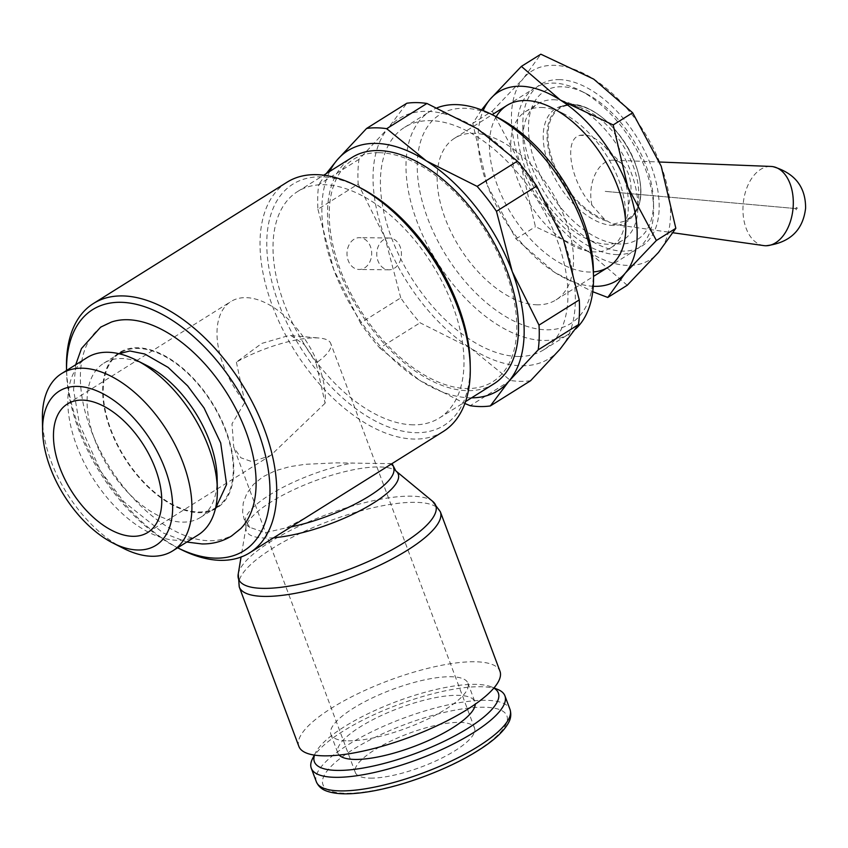 <?xml version="1.0" encoding="UTF-8"?>
<svg xmlns="http://www.w3.org/2000/svg" width="848" height="848" viewBox="0 0 848 848"><rect width="100%" height="100%" fill="white"/><g stroke="black" fill="none" stroke-linecap="round" stroke-linejoin="round"><path stroke-width="0.64" stroke-dasharray="4.24 3.18" d="M226.109 430.879A91.743 51.781 -122.1 0 0 137.418 347.765A91.743 51.781 -122.1 0 0 114.088 356.87A91.743 51.781 -122.1 0 0 119.441 449.281A91.743 51.781 -122.1 0 0 199.079 512.68A91.743 51.781 -122.1 0 0 210.622 510.952A91.743 51.781 -122.1 0 0 226.109 430.879M591.946 205.227A31.811 20.023 95.2 0 1 612.754 160.166A31.811 20.023 95.2 0 1 613.115 160.177A31.811 20.023 95.2 0 1 622.739 164.735A31.811 20.023 95.2 0 1 628.23 205.64C629.142 185.076 621.149 165.233 604.242 146.1C598.72 140.577 593.367 137.047 588.205 135.5L579.64 135.394C563.178 139.56 570.683 182.14 591.946 205.227L604.55 219.399L612.765 224.254L624.52 221.211L625.951 218.975M613.454 225.441A66.822 37.715 57.9 0 1 550.712 169.536A66.822 37.715 57.9 0 1 562.319 105.958A66.822 37.715 57.9 0 1 568.542 105.311A66.822 37.715 57.9 0 1 625.601 149.778A66.822 37.715 57.9 0 1 631.951 217.099A66.822 37.715 57.9 0 1 613.454 225.441M617.492 254.623A95.421 53.859 57.9 0 1 531.717 183.03A95.421 53.859 57.9 0 1 534.77 88.001A95.421 53.859 57.9 0 1 553.362 83.093A95.421 53.859 57.9 0 1 579.672 90.301A95.421 53.859 57.9 0 1 653.607 208.322A95.421 53.859 57.9 0 1 636.085 249.715A95.421 53.859 57.9 0 1 617.492 254.623M620.386 243.991A87.461 49.364 57.9 0 1 535.83 164.745A87.461 49.364 57.9 0 1 561.599 86.761A87.461 49.364 57.9 0 1 585.714 93.365A87.461 49.364 57.9 0 1 653.479 201.548A87.461 49.364 57.9 0 1 620.386 243.991M537.399 304.803A95.421 53.859 57.9 0 1 451.613 233.211A95.421 53.859 57.9 0 1 454.676 138.182A95.421 53.859 57.9 0 1 473.269 133.274A95.421 53.859 57.9 0 1 559.044 204.877A95.421 53.859 57.9 0 1 555.991 299.895A95.421 53.859 57.9 0 1 537.399 304.803M575.654 328.95A131.196 74.052 57.9 0 1 569.421 333.709A131.196 74.052 57.9 0 1 543.865 340.451A131.196 74.052 57.9 0 1 425.908 242.009A131.196 74.052 57.9 0 1 430.116 111.342A131.196 74.052 57.9 0 1 437.261 107.76M593.388 270.003A123.246 69.557 57.9 0 1 546.748 329.819A123.246 69.557 57.9 0 1 427.604 218.159A123.246 69.557 57.9 0 1 463.92 108.268A123.246 69.557 57.9 0 1 497.893 117.575M518.276 356.478A131.196 74.052 57.9 0 1 400.32 258.036A131.196 74.052 57.9 0 1 404.528 127.37A131.196 74.052 57.9 0 1 430.095 120.628A131.196 74.052 57.9 0 1 548.041 219.081A131.196 74.052 57.9 0 1 543.833 349.736A131.196 74.052 57.9 0 1 518.276 356.478M413.389 424.837A133.581 75.398 57.9 0 1 293.291 324.604A133.581 75.398 57.9 0 1 297.574 191.563A133.581 75.398 57.9 0 1 323.607 184.694A133.581 75.398 57.9 0 1 443.705 284.928A133.581 75.398 57.9 0 1 439.423 417.969A133.581 75.398 57.9 0 1 413.389 424.837M493.928 383.815A133.581 75.398 57.9 0 1 467.905 390.684A133.581 75.398 57.9 0 1 347.807 290.451A133.581 75.398 57.9 0 1 352.09 157.41M443.26 431.515A147.107 83.03 57.9 0 1 414.598 439.073A147.107 83.03 57.9 0 1 282.352 328.695A147.107 83.03 57.9 0 1 287.059 182.203M470.184 363.622A142.326 80.337 57.9 0 1 416.326 432.692A142.326 80.337 57.9 0 1 278.738 303.743A142.326 80.337 57.9 0 1 320.671 176.84A142.326 80.337 57.9 0 1 359.902 187.588M180.476 549.228A147.107 83.03 57.9 0 1 66.494 367.301M391.935 463.665L336.158 462.86L305.11 464.312L289.507 466.718L275.144 470.831L263.05 476.724L253.531 484.367L246.81 493.472L243.217 503.087L242.602 512.139L244.076 518.859L249.959 527.382L265.148 532.703L286.465 527.795L306.563 517.153M176.85 547.395L177.635 547.797A142.326 80.337 57.9 0 1 176.85 547.395A142.326 80.337 57.9 0 1 66.568 371.36A142.326 80.337 57.9 0 1 66.547 370.481L66.568 371.36M530.604 380.72A155.057 87.514 57.9 0 1 520.831 381.346A155.057 87.514 57.9 0 1 510.507 380.487L470.746 348.221A141.531 79.882 -122.1 0 0 521.743 365.774A141.531 79.882 -122.1 0 0 559.998 349.238A141.531 79.882 -122.1 0 0 563.443 239.571A141.531 79.882 -122.1 0 0 477.625 128.896A141.531 79.882 -122.1 0 0 426.618 111.342A141.531 79.882 -122.1 0 0 388.363 127.878L406.849 103.233M471.562 397.839A141.531 79.882 57.9 0 1 470.576 397.829A141.531 79.882 57.9 0 1 419.569 380.275L464.874 403.51M510.507 380.487L470.248 405.704M298.867 746.388A107.346 30.21 159.5 0 1 358.259 693.516A107.346 30.21 159.5 0 1 474.509 661.758A107.346 30.21 159.5 0 1 499.96 671.203M238.203 574.213A105.226 29.616 159.5 0 1 238.256 573.895A105.226 29.616 159.5 0 1 270.798 541.512A105.226 29.616 159.5 0 1 410.761 496.154A105.226 29.616 159.5 0 1 432.544 501.253A105.226 29.616 159.5 0 1 432.798 501.454M273.734 537.717A81.101 22.822 159.5 0 1 265.541 538.024A81.101 22.822 159.5 0 1 246.015 527.106A81.101 22.822 159.5 0 1 246.058 526.852A81.101 22.822 159.5 0 1 271.137 501.899A81.101 22.822 159.5 0 1 379.014 466.941A81.101 22.822 159.5 0 1 395.793 470.873M312.552 758.642A103.371 29.086 159.5 0 1 382.088 711.122A103.371 29.086 159.5 0 1 480.413 686.721A103.371 29.086 159.5 0 1 497.681 689.424M314.544 755.123A98.198 27.634 159.5 0 1 315.583 752.664A98.198 27.634 159.5 0 1 381.653 707.518A98.198 27.634 159.5 0 1 475.06 684.347A98.198 27.634 159.5 0 1 491.458 686.912A98.198 27.634 159.5 0 1 493.865 688.078M348.242 740.855A73.151 20.585 -20.5 0 0 427.466 719.21A73.151 20.585 -20.5 0 0 467.937 683.181A73.151 20.585 -20.5 0 0 450.585 676.736A73.151 20.585 -20.5 0 0 371.371 698.381A73.151 20.585 -20.5 0 0 330.9 734.421A73.151 20.585 -20.5 0 0 348.242 740.855M339.147 755.07A73.151 20.585 159.5 0 1 337.843 753.003A73.151 20.585 159.5 0 1 378.314 716.963A73.151 20.585 159.5 0 1 457.538 695.318A73.151 20.585 159.5 0 1 474.88 701.762A73.151 20.585 159.5 0 1 475.262 704.179M763.762 245.591A39.761 25.027 95.2 0 1 743.06 205.799A39.761 25.027 95.2 0 1 770.461 166.431M796.495 209.763A1.113 0.7 95.2 0 1 796.622 207.537A1.113 0.7 95.2 0 1 796.495 209.763M796.558 208.65L604.825 191.341L796.558 208.65M198.135 534.95A104.622 59.042 57.9 0 1 177.751 540.324A104.622 59.042 57.9 0 1 83.698 461.821A104.622 59.042 57.9 0 1 87.058 357.633M217.141 477.954A91.001 51.368 57.9 0 1 200.435 517.439A91.001 51.368 57.9 0 1 182.702 522.124A91.001 51.368 57.9 0 1 100.891 453.839A91.001 51.368 57.9 0 1 103.806 363.209A91.001 51.368 57.9 0 1 121.54 358.524A91.001 51.368 57.9 0 1 146.619 365.403M121.402 352.238A91.001 51.368 57.9 0 1 137.673 348.422A91.001 51.368 57.9 0 1 218.816 415.372A91.001 51.368 57.9 0 1 217.978 506.394M216.569 507.337A91.001 51.368 57.9 0 1 198.835 512.012A91.001 51.368 57.9 0 1 117.024 443.727A91.001 51.368 57.9 0 1 119.939 353.097M240.832 528.516A122.949 69.398 57.9 0 1 209.573 540.727A122.949 69.398 57.9 0 1 95.548 441.098A122.949 69.398 57.9 0 1 111.47 322.028M325.113 403.224L270.724 455.44L252.121 461.736L240.896 457.793L233.719 447.256L232.002 423.799L244.881 402.302A75.779 42.771 57.9 0 1 230.921 301.538A75.779 42.771 57.9 0 1 245.687 297.637A75.779 42.771 57.9 0 1 300.966 333.688A75.779 42.771 57.9 0 1 325.113 403.224L316.092 363.018A63.611 17.903 -20.5 0 0 330.741 343.472A63.611 17.903 -20.5 0 0 319.293 338.045A63.611 17.903 -20.5 0 0 315.657 337.875A63.611 17.903 -20.5 0 0 236.38 362.117L261.809 343.398L289.03 335.469L290.938 335.554L304.358 344.606L316.092 363.018M370.417 778.125A63.611 17.903 -20.5 0 0 439.306 759.31A63.611 17.903 -20.5 0 0 474.498 727.976A63.611 17.903 -20.5 0 0 459.415 722.369A63.611 17.903 -20.5 0 0 390.525 741.194A63.611 17.903 -20.5 0 0 355.333 772.528A63.611 17.903 -20.5 0 0 370.417 778.125M383.752 239.613A15.9 12.338 90.7 0 0 377.042 257.41A15.9 12.338 90.7 0 0 388.914 269.812A15.9 12.338 90.7 0 0 394.437 268.201A15.9 12.338 90.7 0 0 401.146 250.404A15.9 12.338 90.7 0 0 389.274 238.002A15.9 12.338 90.7 0 0 383.752 239.613M353.998 239.274A15.9 12.338 90.7 0 0 347.288 257.082A15.9 12.338 90.7 0 0 359.16 269.473A15.9 12.338 90.7 0 0 364.682 267.862A15.9 12.338 90.7 0 0 371.392 250.065A15.9 12.338 90.7 0 0 359.52 237.663A15.9 12.338 90.7 0 0 353.998 239.274M236.38 362.117L244.881 402.302M123.458 548.37A104.622 59.042 57.9 0 1 42.4 418.976M604.55 219.399A64.883 36.623 57.9 0 1 553.415 162.816A64.883 36.623 57.9 0 1 572.527 104.972A64.883 36.623 57.9 0 1 635.247 163.749A64.883 36.623 57.9 0 1 626.174 219.653L628.145 213.526L628.23 205.64M358.958 159.36L318.71 184.578A155.057 87.514 -122.1 0 0 317.936 209.265L358.185 184.048A155.057 87.514 57.9 0 1 358.958 159.36L388.363 127.878A141.531 79.882 -122.1 0 0 384.928 237.535A141.531 79.882 -122.1 0 0 470.746 348.221L420.067 322.791A155.057 87.514 57.9 0 1 400.744 297.871L360.485 323.088A155.057 87.514 -122.1 0 0 379.809 348.009L420.067 322.791M379.809 348.009L419.569 380.275A141.531 79.882 57.9 0 1 333.752 269.6A141.531 79.882 57.9 0 1 329.713 171.423M378.918 152.693A131.196 74.052 -122.1 0 0 340.271 269.675A131.196 74.052 -122.1 0 0 467.1 388.543A131.196 74.052 57.9 0 0 505.747 271.561A131.196 74.052 57.9 0 0 378.918 152.693M317.936 209.265L333.752 269.6L360.485 323.088M326.236 173.607L318.71 184.578M400.744 297.871L384.928 237.535L358.185 184.048M541.151 107.463A80.359 45.357 57.9 0 1 563.305 113.526A80.359 45.357 57.9 0 1 625.57 212.912A80.359 45.357 57.9 0 1 610.814 247.775A80.359 45.357 57.9 0 1 595.158 251.909A80.359 45.357 57.9 0 1 522.919 191.616A80.359 45.357 57.9 0 1 525.495 111.586A80.359 45.357 57.9 0 1 541.151 107.463M496.186 116.706A95.421 53.859 -122.1 0 0 510.401 212.307A95.421 53.859 -122.1 0 0 589.689 272.049A95.421 53.859 -122.1 0 0 593.42 271.922M553.458 99.757A80.359 45.357 57.9 0 1 625.697 160.049A80.359 45.357 57.9 0 1 623.121 240.069A80.359 45.357 57.9 0 1 607.465 244.203A80.359 45.357 57.9 0 1 585.311 238.129A80.359 45.357 57.9 0 1 523.046 138.743A80.359 45.357 57.9 0 1 537.791 103.88A80.359 45.357 57.9 0 1 553.458 99.757M558.927 79.617A95.421 53.859 57.9 0 1 651.169 166.06A95.421 53.859 57.9 0 1 623.057 251.135A95.421 53.859 57.9 0 1 596.759 243.927A95.421 53.859 57.9 0 1 522.824 125.917A95.421 53.859 57.9 0 1 558.927 79.617M627.234 285.267L588.289 251.623A111.321 62.826 -122.1 0 0 628.4 265.435A111.321 62.826 -122.1 0 0 658.493 252.428A111.321 62.826 -122.1 0 0 661.196 166.176A111.321 62.826 -122.1 0 0 593.695 79.118A111.321 62.826 -122.1 0 0 553.585 65.317A111.321 62.826 -122.1 0 0 523.492 78.323L540.844 54.198M593.271 286.285A111.321 62.826 57.9 0 1 554.921 272.537L592.741 291.712M481.547 109.933L472.771 123.363L487.42 185.479A111.321 62.826 57.9 0 1 483.19 110.579M487.42 185.479L515.966 238.892L554.921 272.537A111.321 62.826 57.9 0 1 487.42 185.479M492.243 111.162L523.492 78.323A111.321 62.826 -122.1 0 0 520.789 164.576L492.243 111.162L472.771 123.363M588.289 251.623L535.438 226.702L520.789 164.576A111.321 62.826 -122.1 0 0 588.289 251.623M515.966 238.892L535.438 226.702M606.384 220.999A65.646 37.047 57.9 0 1 552.525 163.07A65.646 37.047 57.9 0 1 565.754 105.163L565.754 105.163A65.646 37.047 57.9 0 1 571.87 104.537A65.646 37.047 57.9 0 1 635.322 164.014A65.646 37.047 57.9 0 1 634.156 214.353L634.156 214.353A65.646 37.047 57.9 0 1 624.52 221.211M239.263 586.964A107.346 30.21 159.5 0 1 272.113 548.603A107.346 30.21 159.5 0 1 414.905 502.323A107.346 30.21 159.5 0 1 440.356 511.779M249.959 527.382A78.981 22.228 159.5 0 1 245.644 523.046A78.981 22.228 159.5 0 1 269.812 494.819A78.981 22.228 159.5 0 1 352.779 462.966M290.981 526.915A78.981 22.228 159.5 0 1 286.465 527.795M316.357 781.803A103.371 29.086 159.5 0 1 347.987 744.862A103.371 29.086 159.5 0 1 485.491 700.3A103.371 29.086 159.5 0 1 509.998 709.405M476.841 750.957A98.198 27.634 159.5 0 1 346.217 793.283A98.198 27.634 159.5 0 1 352.991 749.547A98.198 27.634 159.5 0 1 483.614 707.211A98.198 27.634 159.5 0 1 476.841 750.957M579.64 135.394A54.283 34.174 95.2 0 1 583.943 135.023A54.283 34.174 95.2 0 1 588.205 135.5M389.285 463.39A78.981 22.228 159.5 0 1 393.599 467.725M215.466 508.503L210.622 510.952M118.391 353.574L114.088 356.87M75.705 364.746L73.585 389.974L79.479 424.276L100.891 471.541L123.829 501.73L163.219 532.989L186.793 542.052M562.319 105.958L565.754 105.163C586.943 98.771 623.121 128.589 635.438 163.823C643.123 185.977 642.699 202.82 634.156 214.353L631.951 217.099M454.676 138.182L492.179 114.681M506.966 105.428L534.77 88.001M404.528 127.37L430.116 111.342M297.574 191.563L323.703 175.197M246.058 526.852L244.076 518.859M491.458 686.912L493.992 687.929M467.937 683.181L474.88 701.762M612.765 224.254L673.185 232.787M200.435 517.439L215.593 507.952M147.849 532.417L270.724 455.44M474.498 727.976L330.741 343.472M290.938 335.554L319.293 338.045M388.914 269.812L359.16 269.473M389.274 238.002L359.52 237.663M355.333 772.528L233.719 447.256M67.395 403.987L230.921 301.538M103.806 363.209L118.964 353.711M622.739 164.735L604.242 146.1M613.115 160.177L659.596 162.021M330.9 734.421L337.843 753.003M315.583 752.664L314.354 755.091M246.015 527.106L241.044 557.041M439.423 417.969L465.541 401.602M543.833 349.736L569.421 333.709M555.991 299.895L593.494 276.406M608.281 267.141L636.085 249.715M585.714 93.365L579.672 90.301M653.479 201.548L653.607 208.322M563.305 113.526L551.857 107.728M625.57 212.912L625.792 225.738M610.814 247.775L623.121 240.069M585.311 238.129L596.759 243.927M523.046 138.743L522.824 125.917M525.495 111.586L537.791 103.88"/><path stroke-width="1.27" d="M437.261 107.76A131.196 74.052 57.9 0 1 455.683 104.601A131.196 74.052 57.9 0 1 491.851 114.512A131.196 74.052 57.9 0 1 593.505 276.777A131.196 74.052 57.9 0 1 575.654 328.95M323.703 175.197L352.09 157.41A133.581 75.398 57.9 0 1 378.113 150.552A133.581 75.398 57.9 0 1 498.211 250.785A133.581 75.398 57.9 0 1 493.928 383.815L465.541 401.602M93.492 303.467L287.059 182.203A147.107 83.03 57.9 0 1 315.721 174.635A147.107 83.03 57.9 0 1 356.277 185.754A147.107 83.03 57.9 0 1 470.258 367.693A147.107 83.03 57.9 0 1 443.26 431.515L249.683 552.79A147.107 83.03 57.9 0 1 221.021 560.348A147.107 83.03 57.9 0 1 180.476 549.228L177.635 547.797A142.326 80.337 57.9 0 0 216.081 558.154A142.326 80.337 57.9 0 0 258.015 431.24A142.326 80.337 57.9 0 0 120.416 302.291A142.326 80.337 57.9 0 0 66.547 370.481L66.494 367.301A147.107 83.03 57.9 0 1 93.492 303.467A147.107 83.03 57.9 0 1 122.154 295.91A147.107 83.03 57.9 0 1 254.4 406.287A147.107 83.03 57.9 0 1 249.683 552.79M366.59 128.451L406.849 103.233A155.057 87.514 57.9 0 1 416.622 102.608A155.057 87.514 57.9 0 1 426.936 103.467L386.688 128.684A155.057 87.514 -122.1 0 0 376.364 127.825A155.057 87.514 -122.1 0 0 366.59 128.451L337.186 159.933A141.531 79.882 57.9 0 1 375.441 143.397A141.531 79.882 57.9 0 1 426.449 160.95A141.531 79.882 57.9 0 1 512.266 271.636A141.531 79.882 57.9 0 1 508.832 381.293A141.531 79.882 57.9 0 1 471.562 397.839M464.874 403.51L470.248 405.704A155.057 87.514 -122.1 0 0 480.572 406.563A155.057 87.514 -122.1 0 0 490.345 405.938L530.604 380.72L559.998 349.238L578.484 324.593L538.226 349.811A155.057 87.514 -122.1 0 0 538.999 325.123L579.258 299.906A155.057 87.514 57.9 0 1 578.484 324.593M432.544 501.253L440.356 511.779L499.96 671.203A107.346 30.21 159.5 0 1 440.568 724.075A107.346 30.21 159.5 0 1 324.328 755.844A107.346 30.21 159.5 0 1 298.867 746.388L239.263 586.964L238.256 573.895M392.062 463.591L395.793 470.873A81.101 22.822 159.5 0 1 395.984 471.032L432.798 501.454A105.226 29.616 159.5 0 1 403.51 543.027A105.226 29.616 159.5 0 1 263.537 588.385A105.226 29.616 159.5 0 1 238.203 574.213L241.044 557.041M395.984 471.032A81.101 22.822 159.5 0 1 373.417 503.065A81.101 22.822 159.5 0 1 273.734 537.717M493.992 687.929L497.681 689.424A103.371 29.086 159.5 0 1 504.92 695.826A103.371 29.086 159.5 0 1 447.733 746.738A103.371 29.086 159.5 0 1 335.787 777.33A103.371 29.086 159.5 0 1 311.28 768.224A103.371 29.086 159.5 0 1 312.552 758.642L314.354 755.091M493.865 688.078A98.198 27.634 159.5 0 1 453.256 736.7A98.198 27.634 159.5 0 1 337.663 770.419A98.198 27.634 159.5 0 1 314.544 755.123M475.262 704.179A73.151 20.585 159.5 0 1 430.689 739.541A73.151 20.585 159.5 0 1 355.185 759.437A73.151 20.585 159.5 0 1 339.147 755.07M770.461 166.431A39.761 25.027 95.2 0 1 770.917 166.441A39.761 25.027 95.2 0 1 773.175 166.696A39.761 25.027 95.2 0 1 793.198 206.371A39.761 25.027 95.2 0 1 766.041 245.75A39.761 25.027 95.2 0 1 765.797 245.75A39.761 25.027 95.2 0 1 763.762 245.591L673.185 232.787M42.601 430.572L42.4 418.976A104.622 59.042 57.9 0 1 61.597 373.586L87.058 357.633A104.622 59.042 57.9 0 1 107.442 352.259A104.622 59.042 57.9 0 1 136.284 360.156A104.622 59.042 57.9 0 1 217.342 489.55A104.622 59.042 57.9 0 1 198.135 534.95L172.685 550.893A104.622 59.042 57.9 0 1 152.301 556.267A104.622 59.042 57.9 0 1 123.458 548.37L113.113 543.123A91.001 51.368 57.9 0 1 42.601 430.572A91.001 51.368 57.9 0 1 77.041 386.402A91.001 51.368 57.9 0 1 165.01 468.859A91.001 51.368 57.9 0 1 138.203 550.002A91.001 51.368 57.9 0 1 113.113 543.123M136.284 360.156L146.619 365.403A91.001 51.368 57.9 0 1 217.141 477.954L217.342 489.55M61.597 373.586A104.622 59.042 57.9 0 1 81.991 368.202A104.622 59.042 57.9 0 1 176.034 446.705A104.622 59.042 57.9 0 1 172.685 550.893M217.978 506.394A91.001 51.368 57.9 0 1 216.569 507.337L215.593 507.952M75.705 364.746L81.472 348.539L100.668 327.116L111.47 322.028A122.949 69.398 57.9 0 1 126.935 319.707A122.949 69.398 57.9 0 1 245.782 431.102A122.949 69.398 57.9 0 1 240.832 528.516L231.536 536.01C222.685 541.437 212.837 544.087 201.994 543.95L186.793 542.052M82.161 400.097A75.779 42.771 57.9 0 1 150.276 456.955A75.779 42.771 57.9 0 1 147.849 532.417A75.779 42.771 57.9 0 1 133.083 536.318A75.779 42.771 57.9 0 1 64.957 479.449A75.779 42.771 57.9 0 1 67.395 403.987A75.779 42.771 57.9 0 1 82.161 400.097M118.964 353.711L119.939 353.097A91.001 51.368 57.9 0 1 121.402 352.238M329.713 171.423A141.531 79.882 57.9 0 1 337.186 159.933L326.236 173.607M517.375 161.162A155.057 87.514 57.9 0 1 536.699 186.083L496.451 211.3A155.057 87.514 -122.1 0 0 477.127 186.38L517.375 161.162L477.625 128.896L426.936 103.467M477.127 186.38L426.449 160.95L386.688 128.684M538.999 325.123L512.266 271.636L496.451 211.3M490.345 405.938L508.832 381.293L538.226 349.811M536.699 186.083L563.443 239.571L579.258 299.906M356.277 185.754L359.902 187.588A142.326 80.337 57.9 0 1 470.184 363.622L470.258 367.693M491.851 114.512L497.893 117.575A123.246 69.557 57.9 0 1 593.388 270.003L593.505 276.777M593.42 271.922A95.421 53.859 -122.1 0 0 625.792 225.738A95.421 53.859 -122.1 0 0 551.857 107.728A95.421 53.859 -122.1 0 0 525.559 100.52A95.421 53.859 -122.1 0 0 496.186 116.706M592.741 291.712L607.772 297.457L625.114 273.332L656.373 240.493L627.817 187.079A111.321 62.826 57.9 0 1 625.114 273.332A111.321 62.826 57.9 0 1 595.031 286.338A111.321 62.826 57.9 0 1 593.271 286.285M521.382 66.388L490.123 99.237A111.321 62.826 57.9 0 1 520.206 86.231A111.321 62.826 57.9 0 1 560.327 100.032A111.321 62.826 57.9 0 1 627.817 187.079L613.178 124.953L560.327 100.032L521.382 66.388L540.844 54.198L593.695 79.118L632.64 112.763L661.196 166.176L675.835 228.303L658.493 252.428L627.234 285.267L607.772 297.457M483.19 110.579A111.321 62.826 57.9 0 1 490.123 99.237L481.547 109.933M656.373 240.493L675.835 228.303M613.178 124.953L632.64 112.763M440.356 511.779A107.346 30.21 159.5 0 1 407.506 550.14A107.346 30.21 159.5 0 1 264.714 596.42A107.346 30.21 159.5 0 1 239.263 586.964M393.599 467.725A78.981 22.228 159.5 0 1 369.431 495.953A78.981 22.228 159.5 0 1 290.981 526.915M478.367 746.346A103.371 29.086 159.5 0 1 340.864 790.908A103.371 29.086 159.5 0 1 316.357 781.803C318.371 786.319 321.805 789.414 326.66 791.067C335.744 794.332 348.761 794.703 365.732 792.17C400.256 787.315 447.956 769.666 477.848 750.692C493.292 741.057 503.458 731.845 508.355 723.058C510.867 718.775 511.418 714.228 509.998 709.405A103.371 29.086 159.5 0 1 478.367 746.346M117.554 354.072L129.85 350.977L144.711 353.998L168.095 367.385L187.662 385.904L204.05 407.962L220.692 442.974L226.596 484.42L215.466 508.503M492.179 114.681L506.966 105.428M504.92 695.826L509.998 709.405M773.175 166.696C794.926 173.193 805.738 187.026 805.6 208.216C802.982 230.338 789.795 242.846 766.041 245.75M659.596 162.021L770.917 166.441M311.28 768.224L316.357 781.803M593.494 276.406L608.281 267.141"/></g></svg>
